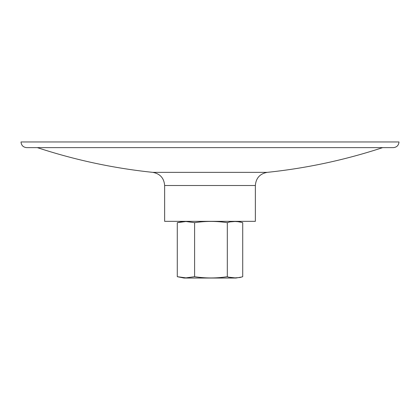 <?xml version="1.0" encoding="UTF-8"?>
<svg xmlns="http://www.w3.org/2000/svg" width="420" height="420" viewBox="0 0 420 420"><rect width="100%" height="100%" fill="white"/><g stroke="black" fill="none" stroke-linecap="round" stroke-linejoin="round"><path stroke-width="0.63" d="M255.36 185.514L164.64 185.514L164.64 221.34L255.36 221.34L255.36 185.514C255.964 178.112 259.917 173.728 267.22 172.358A551.88 551.88 0 0 0 382.651 147.63L393.33 147.63C396.774 147.294 398.664 145.404 399 141.96L21 141.96C21.336 145.404 23.226 147.294 26.67 147.63L393.33 147.63M226.191 278.04L193.809 278.04M194.602 222.689L194.602 276.691C205.506 278.381 216.41 278.381 227.315 276.691L228.606 277.169L235.079 277.877L240.046 277.499L242.718 276.691L242.718 222.689L239.484 221.781L235.016 221.503L229.845 221.907L227.315 222.689C216.41 220.999 205.506 220.999 194.602 222.689L185.939 221.503L177.282 222.695M242.125 276.932L235.972 278.04L184.028 278.04L177.282 276.691L177.282 222.689L184.028 221.34M177.282 276.691L185.939 277.877L194.602 276.685M227.315 276.691L227.315 222.689M164.64 185.514C164.036 178.112 160.083 173.728 152.78 172.358L267.22 172.358M26.67 147.63L37.349 147.63A551.88 551.88 0 0 0 152.78 172.358M242.125 222.448L235.972 221.34"/></g></svg>
